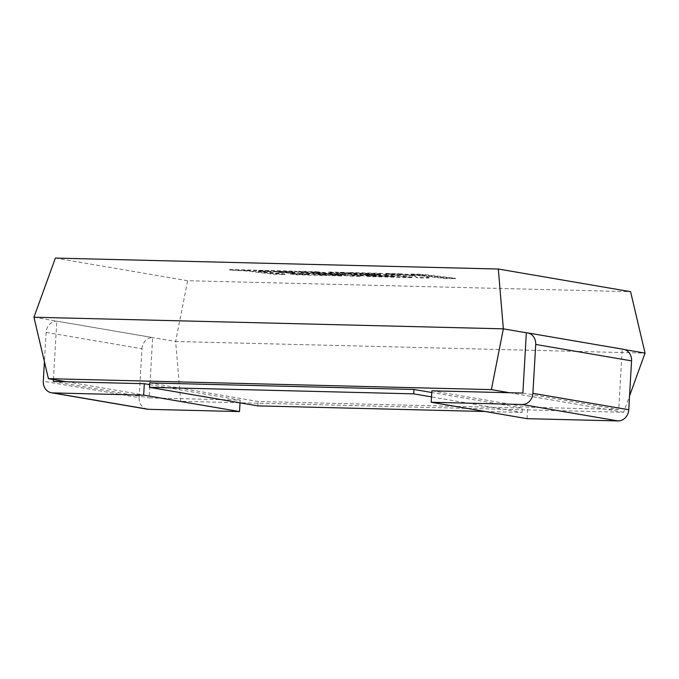 <?xml version="1.0" encoding="UTF-8"?>
<svg xmlns="http://www.w3.org/2000/svg" width="679" height="679" viewBox="0 0 679 679"><rect width="100%" height="100%" fill="white"/><g stroke="black" fill="none" stroke-linecap="round" stroke-linejoin="round"><path stroke-width="0.51" stroke-dasharray="3.4 2.55" d="M149.635 384.62L240.179 400.118L162.468 398.2L180.673 401.314L623.628 412.263L629.552 395.916M431.869 390.815L527.727 407.23L605.43 409.148L623.628 412.263M149.728 382.922L258.088 401.484L522.321 408.011L431.768 392.504M55.372 258.079L187.625 280.724L630.587 291.681M33.95 317.237L175.649 341.503L187.625 280.724M526.352 332.778L624.655 349.617M180.673 401.314L175.649 341.503L645.05 353.105M66.618 381.785L162.468 398.2L149.176 397.869L152.648 337.573L56.798 321.159A11.484 10.083 -80.3 0 0 46.113 332.354L44.415 361.695M509.573 392.734L605.43 409.148L618.73 409.479L622.202 349.184A11.484 10.083 99.7 0 1 623.407 349.303M526.352 332.769L622.202 349.184M522.872 393.065L618.73 409.479M527.065 418.671L527.727 407.23M53.318 381.454L149.176 397.869M53.429 379.527L56.798 321.159M46.113 332.354L141.962 348.768L139.153 397.622L43.295 381.208M240.026 402.834L240.179 400.118M141.962 348.768A11.484 10.083 99.7 0 1 152.648 337.573M147.318 409.191A11.484 10.083 99.7 0 1 139.153 397.622M485.188 411.499L522.066 412.416L431.513 396.909M522.066 412.416L522.321 408.011M257.833 405.881L258.088 401.484M288.762 272.05L258.317 271.303L284.917 274.494L273.518 274.214L246.918 271.023L229.604 269.987L293.846 271.575L326.811 275.53L296.579 274.783L290.332 274.036L309.174 274.494L277.745 272.355L294.924 272.78L288.762 272.05L288.787 271.608L258.343 270.862L258.317 271.303M258.343 270.862L284.942 274.053L284.917 274.494M284.942 274.053L273.544 273.773L273.518 274.214M273.544 273.773L246.944 270.582L246.918 271.023M246.944 270.582L235.986 270.31L235.961 270.751M235.986 270.31L229.621 269.546L229.604 269.987M229.621 269.546L293.871 271.133L293.846 271.575M293.871 271.133L326.837 275.088L326.811 275.53M326.837 275.088L296.604 274.341L296.579 274.783M296.604 274.341L290.357 273.595L290.332 274.036M290.357 273.595L309.2 274.061L309.174 274.494M309.2 274.061L301.026 273.077L301.001 273.518M301.026 273.077L283.856 272.652L283.83 273.094M283.856 272.652L277.77 271.914L277.745 272.355M277.77 271.914L294.949 272.347L294.924 272.78M294.949 272.347L288.787 271.608M298.667 271.693L316.219 272.126L345.73 275.105L328.857 272.44L345.9 272.856L372.593 276.064L394.771 276.616L386.606 275.632L369.435 275.207L363.35 274.477L380.529 274.902L374.367 274.163L356.136 273.713L349.889 272.958L379.451 273.688L412.433 277.652L369.317 276.582L339.984 273.06L361.084 276.378L350.415 276.115L312.323 272.364L341.8 275.903L331.632 275.649L298.667 271.693L298.692 271.252L316.244 271.685L316.219 272.126M316.244 271.685L345.755 274.664L345.73 275.105M345.755 274.664L328.882 271.999L328.857 272.44M328.882 271.999L345.925 272.423L345.9 272.856M345.925 272.423L372.618 275.623L372.593 276.064M372.618 275.623L394.796 276.175L394.771 276.616M394.796 276.175L386.631 275.19L386.606 275.632M386.631 275.19L369.461 274.766L369.435 275.207M369.461 274.766L363.375 274.036L363.35 274.477M363.375 274.036L380.554 274.46L380.529 274.902M380.554 274.46L374.392 273.722L374.367 274.163M374.392 273.722L356.161 273.272L356.136 273.713M356.161 273.272L349.914 272.517L349.889 272.958M349.914 272.517L379.476 273.247L379.451 273.688M379.476 273.247L412.459 277.21L412.433 277.652M412.459 277.21L369.342 276.141L369.317 276.582M369.342 276.141L340.009 272.618L339.984 273.06M340.009 272.618L361.109 275.937L361.084 276.378M361.109 275.937L350.44 275.674L350.415 276.115M350.44 275.674L312.348 271.923L312.323 272.364M312.348 271.923L341.826 275.462L341.8 275.903M341.826 275.462L331.658 275.207L331.632 275.649M331.658 275.207L298.692 271.252M422.44 274.749L455.397 278.713L444.024 278.432L426.14 276.277L429.069 278.059L416.898 277.762L414.249 275.988L385.757 273.841L398.929 274.172L425.088 276.158L411.041 274.469L422.44 274.749L422.465 274.308L455.422 278.271L455.397 278.713M455.422 278.271L444.049 277.991L444.024 278.432M444.049 277.991L426.166 275.844L426.14 276.277M426.166 275.844L429.069 278.059M429.094 277.618L416.923 277.321L416.898 277.762M416.923 277.321L414.249 275.988M414.275 275.547L385.782 273.408L385.757 273.841M385.782 273.408L398.955 273.73L398.929 274.172M398.955 273.73L425.113 275.716L425.088 276.158M425.113 275.716L411.067 274.027L411.041 274.469M411.067 274.027L422.465 274.308M270.48 271.159L270.454 271.6"/><path stroke-width="1.02" d="M44.415 361.695L43.295 381.208A11.484 10.083 -80.3 0 0 51.46 392.776A11.484 10.083 -80.3 0 0 52.733 392.903L143.659 395.153L144.321 383.703L53.318 381.454L53.429 379.527M144.321 383.703L149.635 384.62M431.869 390.815L522.872 393.065L526.352 332.769A11.484 10.083 -80.3 0 1 527.549 332.888A11.484 10.083 -80.3 0 1 535.714 344.457L532.896 393.311L628.754 409.726A11.484 10.083 99.7 0 1 617.992 420.921L527.065 418.671L431.207 402.257L431.869 390.815M66.618 381.785L48.413 378.67L491.375 389.619L509.573 392.734M431.768 392.504L413.961 389.457L149.728 382.922L149.473 387.327L257.833 405.881L485.188 411.499M48.413 378.67L33.95 317.237L55.372 258.079L498.327 269.028L630.587 291.681L645.05 353.105L624.655 349.617M491.375 389.619L503.351 328.84L498.327 269.028M33.95 317.237L503.351 328.84L526.352 332.778M629.552 395.916L645.05 353.105M617.992 420.921L522.134 404.506L431.207 402.257M527.549 332.888L623.407 349.303A11.484 10.083 99.7 0 1 631.572 360.872L628.754 409.726M522.134 404.506A11.484 10.083 -80.3 0 0 532.896 393.311M52.733 392.903L148.591 409.318L239.517 411.567L240.026 402.834M143.659 395.153L239.517 411.567M148.591 409.318A11.484 10.083 99.7 0 1 147.318 409.191L51.46 392.776M431.513 396.909L413.706 393.854L413.961 389.457M413.706 393.854L149.473 387.327M631.572 360.872L535.714 344.457"/></g></svg>
